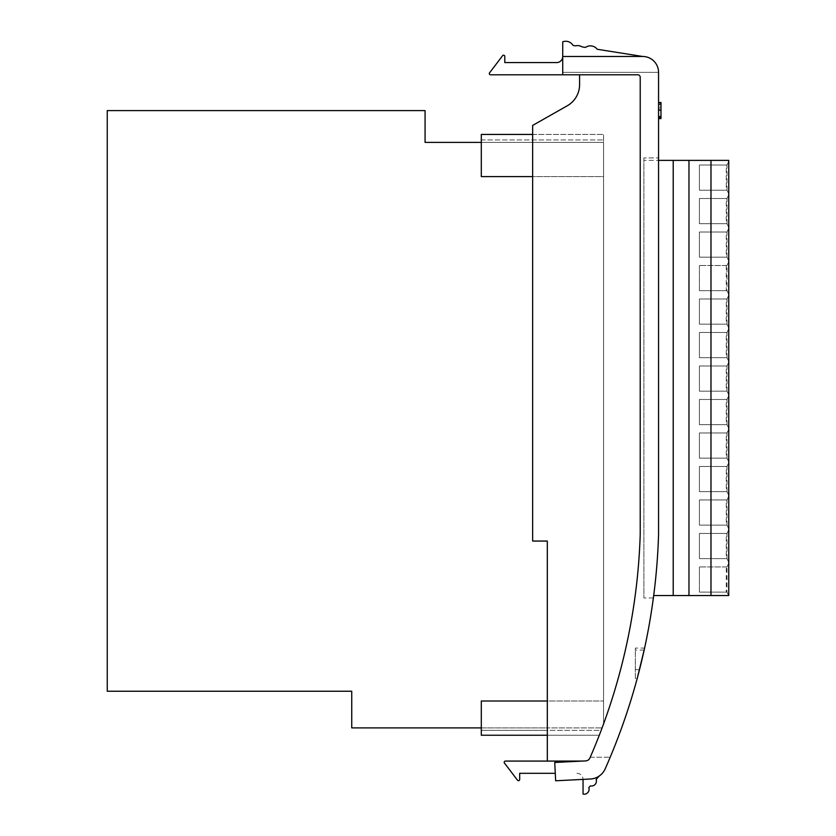 <?xml version="1.0" encoding="UTF-8"?>
<svg xmlns="http://www.w3.org/2000/svg" width="836" height="836" viewBox="0 0 836 836"><rect width="100%" height="100%" fill="white"/><g stroke="black" fill="none" stroke-linecap="round" stroke-linejoin="round"><path stroke-width="0.63" stroke-dasharray="4.18 3.13" d="M688.968 595.545L688.968 160.376L688.968 595.545L688.968 160.376L728.752 160.376L728.752 595.545L728.752 563.276L728.752 595.545L673.22 595.545L673.22 160.376L643.887 160.376L643.887 595.545L643.887 160.376L658.559 160.376M688.968 160.376L673.22 160.376L673.22 595.545L673.22 160.376M726.954 190.2L728.752 193.868L728.752 161.348L728.752 193.868L726.954 190.2L726.954 165.016L726.254 165.016L726.254 190.2L726.954 190.2L699.408 190.2L699.408 165.016L726.954 165.016L728.752 161.348L726.954 165.016M726.954 223.693L728.752 227.361L728.752 194.84L728.752 227.361L726.954 223.693L726.954 198.508L726.254 198.508L726.254 223.693L726.954 223.693L699.408 223.693L699.408 198.508L726.954 198.508L728.752 194.84L726.954 198.508M726.954 257.185L728.752 260.853L728.752 228.332L728.752 260.853L726.954 257.185L726.954 232L726.254 232L726.254 257.185L726.954 257.185L699.408 257.185L699.408 232L726.954 232L728.752 228.332L726.954 232M728.752 294.345L728.752 261.835L728.752 294.345L726.954 290.677L726.954 265.503L726.254 265.503L726.254 290.677L726.954 290.677L728.752 294.345M726.954 324.169L728.752 327.837L728.752 295.327L728.752 327.837L726.954 324.169L726.954 298.995L726.254 298.995L726.254 324.169L726.954 324.169L699.408 324.169L699.408 298.995L726.954 298.995L728.752 295.327L726.954 298.995M726.954 357.672L728.752 361.33L728.752 328.82L728.752 361.33L726.954 357.672L726.954 332.488L726.254 332.488L726.254 357.672L726.954 357.672L699.408 357.672L699.408 332.488L726.954 332.488L728.752 328.82L726.954 332.488M726.954 391.164L728.752 394.832L728.752 362.312L728.752 394.832L726.954 391.164L726.954 365.98L726.254 365.98L726.254 391.164L726.954 391.164L699.408 391.164L699.408 365.98L726.954 365.98L728.752 362.312L726.954 365.98M726.954 424.657L728.752 428.325L728.752 395.804L728.752 428.325L726.954 424.657L726.954 399.472L726.254 399.472L726.254 424.657L726.954 424.657L699.408 424.657L699.408 399.472L726.954 399.472L728.752 395.804L726.954 399.472M726.954 458.149L728.752 461.817L728.752 429.296L728.752 461.817L726.954 458.149L726.954 432.964L726.254 432.964L726.254 458.149L726.954 458.149L699.408 458.149L699.408 432.964L726.954 432.964L728.752 429.296L726.954 432.964M726.954 491.641L728.752 495.309L728.752 462.789L728.752 495.309L726.954 491.641L726.954 466.457L726.254 466.457L726.254 491.641L726.954 491.641L699.408 491.641L699.408 466.457L726.954 466.457L728.752 462.789L726.954 466.457M726.954 525.133L728.752 528.801L728.752 496.291L728.752 528.801L726.954 525.133L726.954 499.959L726.254 499.959L726.254 525.133L726.954 525.133L699.408 525.133L699.408 499.959L726.954 499.959L728.752 496.291L726.954 499.959M726.954 558.626L728.752 562.294L728.752 529.784L728.752 562.294L726.954 558.626L726.954 533.452L726.254 533.452L726.254 558.626L726.954 558.626L699.408 558.626L699.408 533.452L726.954 533.452L728.752 529.784L726.954 533.452M726.254 592.118L699.408 592.118L699.408 566.944L699.408 592.118L726.954 592.118L726.954 566.944L726.254 566.944L726.254 592.118L726.954 592.118L728.626 595.545L726.954 592.118M726.254 566.944L699.408 566.944L726.954 566.944L728.752 563.276L726.954 566.944M726.254 533.452L699.408 533.452L699.408 558.626L726.254 558.626M726.254 499.959L699.408 499.959L699.408 525.133L726.254 525.133M726.254 466.457L699.408 466.457L699.408 491.641L726.254 491.641M726.254 432.964L699.408 432.964L699.408 458.149L726.254 458.149M726.254 399.472L699.408 399.472L699.408 424.657L726.254 424.657M726.254 365.98L699.408 365.98L699.408 391.164L726.254 391.164M726.254 332.488L699.408 332.488L699.408 357.672L726.254 357.672M726.254 298.995L699.408 298.995L699.408 324.169L726.254 324.169M726.254 290.677L699.408 290.677L699.408 265.503L699.408 290.677L726.954 290.677M726.254 265.503L699.408 265.503L726.954 265.503L728.752 261.835L726.954 265.503M726.254 232L699.408 232L699.408 257.185L726.254 257.185M726.254 198.508L699.408 198.508L699.408 223.693L726.254 223.693M726.254 165.016L699.408 165.016L699.408 190.2L726.254 190.2M641.923 659.844C638.85 672.416 638.85 672.416 641.923 659.844C638.85 672.416 638.85 672.416 641.923 659.844C644.828 647.273 644.828 647.273 641.923 659.844C644.828 647.273 644.828 647.273 641.923 659.844M635.329 659.844L635.329 669.626L635.329 659.844M637.596 677.024L644.598 648.099L635.329 648.099L635.329 678.487L637.199 678.487M635.329 677.024L635.329 649.562M642.665 56.472A15.894 15.894 0 0 1 658.559 72.356A15.894 15.894 0 0 0 642.665 56.472A15.894 15.894 0 0 1 658.559 72.356A15.894 15.894 0 0 0 642.665 56.472L562.722 56.472L562.722 74.801L562.722 56.472L642.665 56.472L562.722 56.472L562.722 74.801L490.523 74.801A1.223 1.223 0 0 1 489.551 72.847L502.603 55.688A1.223 1.223 0 0 1 504.798 56.43L504.798 62.585L556.609 62.585A6.113 6.113 0 0 0 562.722 56.472L562.722 41.8A8.6 8.6 0 0 1 573.109 45.457L575.523 45.834A8.6 8.6 0 0 1 582.086 46.879L585.482 47.412A8.6 8.6 0 0 1 597.238 49.272L642.665 56.472A15.894 15.894 0 0 1 658.559 72.356L658.559 534.612A625.631 625.631 0 0 1 653.365 597.991A625.631 625.631 0 0 0 658.559 534.612A625.631 625.631 0 0 1 605.17 768.869A625.631 625.631 0 0 0 610.186 757.238A625.631 625.631 0 0 1 605.17 768.869A625.631 625.631 0 0 0 610.186 757.238A625.631 625.631 0 0 1 605.17 768.869A17.117 17.117 0 0 1 599.213 776.038L596.141 779.465A4.891 4.891 0 0 1 590.394 785.871L588.795 787.648A4.891 4.891 0 0 1 583.047 794.064L583.047 779.392M555.271 773.31L519.699 773.31L519.699 779.455A1.223 1.223 0 0 1 517.505 780.197L504.442 763.049A1.223 1.223 0 0 1 505.414 761.084L582.117 761.084L547.319 761.084L547.319 735.241L599.297 735.241A607.302 607.302 0 0 1 589.923 757.97A607.302 607.302 0 0 0 590.247 757.238A607.302 607.302 0 0 1 589.923 757.97A607.302 607.302 0 0 0 590.247 757.238A607.302 607.302 0 0 1 589.923 757.97A4.891 4.891 0 0 1 585.691 760.896L547.319 761.084L547.319 541.049L532.647 541.049L532.647 125.431L567.216 105.817A24.453 24.453 0 0 0 579.599 84.551L579.599 74.801L637.774 74.801A2.445 2.445 0 0 1 640.219 77.246L640.219 534.329A607.302 607.302 0 0 1 603.55 723.966A607.302 607.302 0 0 1 602.087 727.905A607.302 607.302 0 0 1 601.168 730.35L547.319 730.35L547.319 727.905L602.087 727.905L481.306 727.905M658.559 102.922L660.994 102.922L658.559 102.922L660.994 102.922L660.994 116.632L658.559 116.632L658.559 118.2L658.559 102.922L658.559 118.2L658.559 102.922L658.559 118.2L658.559 102.922L658.559 118.2L658.559 102.922L658.559 118.2L658.559 102.922L658.559 116.632L658.559 104.49L658.559 116.632L658.559 104.49L658.559 116.632L660.994 116.632L660.994 102.922L660.994 118.2L660.994 110.362L660.994 116.632L658.559 116.632L660.994 116.632L660.994 118.2L658.559 118.2L660.994 118.2L658.559 118.2L660.994 118.2L660.994 102.922L658.559 102.922L660.994 102.922L658.559 102.922L660.994 102.922L660.994 116.632L658.559 116.632L660.994 116.632L658.559 116.632L660.994 116.632L660.994 102.922L658.559 102.922L660.994 102.922L660.994 116.632L658.559 116.632L660.994 116.632L660.994 118.2L658.559 118.2L660.994 118.2L660.994 104.49L658.559 104.49L660.994 104.49L658.559 104.876L660.994 104.876L660.994 110.373L658.559 110.362L660.994 110.373L660.994 102.922L660.994 118.2L660.994 117.646L658.559 117.646L660.994 117.646L660.994 110.362L660.994 116.204L658.559 116.204L660.994 116.204L658.559 116.632L660.994 116.632L660.994 118.2L658.559 118.2M658.559 108.011L658.559 109.579L658.559 108.011L660.994 108.011L660.994 109.579L658.559 109.579L660.994 109.579L660.994 108.011L658.559 108.011M660.994 102.525L660.994 110.551L658.559 110.551L658.559 102.525L658.559 118.587L658.559 102.525L658.559 118.587L658.559 104.092L658.559 117.03L658.559 104.092L658.559 117.03L658.559 110.561L660.994 110.551L660.994 118.587L660.994 104.092L660.994 117.03L660.994 110.561L658.559 110.551L660.994 110.561L660.994 102.525L658.559 102.525M643.887 157.931L643.887 597.991L643.887 157.931L658.559 157.931L643.887 157.931M562.722 74.801L637.774 74.801A2.445 2.445 0 0 1 640.219 77.246L640.219 534.329A607.302 607.302 0 0 1 589.923 757.97A4.891 4.891 0 0 1 585.691 760.896A4.891 4.891 0 0 0 589.923 757.97A4.891 4.891 0 0 1 585.691 760.896L547.319 761.084L547.319 541.049L532.647 541.049L532.647 176.605L603.55 176.605L603.55 134.439L603.55 176.605L481.306 176.605L532.647 176.605L532.647 125.431L567.216 105.817A24.453 24.453 0 0 0 579.599 84.551L579.599 74.801L637.774 74.801A2.445 2.445 0 0 1 640.219 77.246L640.219 534.329A607.302 607.302 0 0 1 589.923 757.97A4.891 4.891 0 0 1 585.691 760.896L547.319 761.084M599.297 735.241A607.302 607.302 0 0 0 603.55 723.966A607.302 607.302 0 0 1 601.168 730.35L481.306 730.35L547.319 730.35L547.319 701.017L547.319 735.241L599.297 735.241M532.647 134.439L603.55 134.439L481.306 134.439L481.306 176.605L481.306 142.381L425.075 142.381L425.075 110.603L107.248 110.603L107.248 691.236L351.737 691.236L351.737 727.905L547.319 727.905L547.319 541.049L532.647 541.049L532.647 125.431L567.216 105.817M532.647 176.605L481.306 176.605L481.306 139.936L603.55 139.936L481.306 139.936L481.306 142.381L603.55 142.381L481.306 142.381M603.55 723.966L603.55 142.381L603.55 723.966M605.17 768.869A17.117 17.117 0 0 1 590.394 779.016A17.117 17.117 0 0 0 605.17 768.869A17.117 17.117 0 0 1 590.394 779.016L555.658 780.782L590.394 779.016L555.658 780.782L554.728 762.474L585.691 760.896A4.891 4.891 0 0 0 589.923 757.97A4.891 4.891 0 0 1 585.691 760.896L582.117 761.084M579.599 74.801L637.774 74.801A2.445 2.445 0 0 1 640.219 77.246L640.219 534.329A607.302 607.302 0 0 1 589.923 757.97A4.891 4.891 0 0 1 585.691 760.896L554.728 762.474L555.658 780.782L554.728 762.474L585.691 760.896A4.891 4.891 0 0 0 589.923 757.97A607.302 607.302 0 0 0 640.219 534.329L640.219 77.246A2.445 2.445 0 0 0 637.774 74.801L579.599 74.801L579.599 84.551M562.722 72.356L658.559 72.356L562.722 72.356M590.247 757.238L610.186 757.238L590.247 757.238M576.934 773.31A6.113 6.113 0 0 1 583.037 779.11A6.113 6.113 0 0 0 576.934 773.31M547.319 735.241L481.306 735.241L481.306 701.017L603.55 701.017L481.306 701.017L481.306 730.35L481.306 701.017L547.319 701.017M653.365 597.991L643.887 597.991L653.365 597.991M673.22 595.545L653.689 595.545M660.994 118.587L660.994 110.551L660.994 118.587L658.559 118.587M660.994 117.03L658.559 117.03L660.994 117.03L660.994 104.092L658.559 104.092L660.994 104.092L660.994 106.715L658.559 106.715L660.994 106.715L660.994 117.03M660.994 110.551L658.559 110.551L660.994 110.561M660.994 110.362L658.559 110.362L660.994 110.373M660.994 104.49L658.559 104.49L660.994 104.49M660.994 116.632L658.559 116.632L660.994 116.632M639.519 669.626L635.329 669.626M644.169 650.063L635.329 650.063"/><path stroke-width="1.25" d="M728.752 595.545L728.752 160.376L710.976 160.376L710.976 595.545L728.752 595.545M688.968 160.376L673.22 160.376L673.22 595.545L688.968 595.545L688.968 160.376L710.976 160.376M688.968 595.545L710.976 595.545M639.519 669.626L639.718 668.863M644.274 649.562L637.199 678.487M562.722 74.801L562.722 56.472A6.113 6.113 0 0 1 556.609 62.585L504.798 62.585L504.798 56.43A1.223 1.223 0 0 0 502.603 55.688L489.551 72.847A1.223 1.223 0 0 0 490.523 74.801L637.774 74.801A2.445 2.445 0 0 1 640.219 77.246L640.219 534.329A607.302 607.302 0 0 1 589.923 757.97A4.891 4.891 0 0 1 585.691 760.896L554.728 762.474L555.658 780.782L590.394 779.016A17.117 17.117 0 0 0 605.17 768.869A625.631 625.631 0 0 0 658.559 534.612L658.559 72.356A15.894 15.894 0 0 0 642.665 56.472L597.238 49.272A8.6 8.6 0 0 0 585.482 47.412L582.086 46.879A8.6 8.6 0 0 0 575.523 45.834L573.109 45.457A8.6 8.6 0 0 0 562.722 41.8L562.722 56.472L642.665 56.472M582.117 761.084L505.414 761.084A1.223 1.223 0 0 0 504.442 763.049L517.505 780.197A1.223 1.223 0 0 0 519.699 779.455L519.699 773.31L555.271 773.31M583.047 779.392L583.047 794.064A4.891 4.891 0 0 0 588.795 787.648L590.394 785.871A4.891 4.891 0 0 0 596.141 779.465L599.213 776.038A17.117 17.117 0 0 0 605.17 768.869M547.319 761.084L547.319 541.049L532.647 541.049L532.647 125.431L567.216 105.817A24.453 24.453 0 0 0 579.599 84.551L579.599 74.801M567.216 105.817A24.453 24.453 0 0 0 579.599 84.551M481.306 142.381L425.075 142.381L425.075 110.603L107.248 110.603L107.248 691.236L351.737 691.236L351.737 727.905L481.306 727.905M532.647 176.605L481.306 176.605L481.306 134.439L532.647 134.439M547.319 701.017L481.306 701.017L481.306 735.241L547.319 735.241M673.22 160.376L658.559 160.376M673.22 595.545L653.689 595.545M658.559 118.587L660.994 118.587L660.994 102.525L658.559 102.525M660.994 102.922L658.559 102.922M660.994 118.2L658.559 118.2"/></g></svg>
